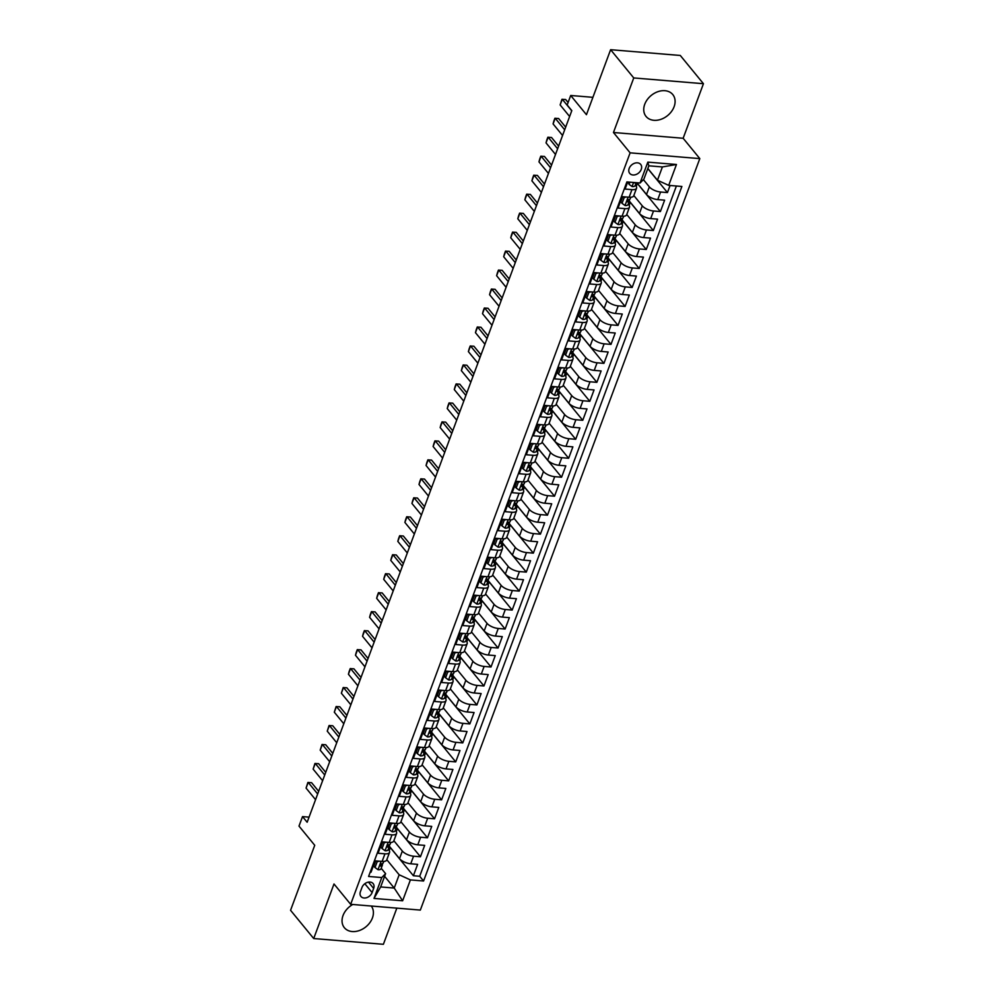 <?xml version="1.0" encoding="UTF-8"?>
<svg xmlns="http://www.w3.org/2000/svg" width="994" height="994" viewBox="0 0 994 994"><rect width="100%" height="100%" fill="white"/><g stroke="black" fill="none" stroke-linecap="round" stroke-linejoin="round"><path stroke-width="1.49" d="M644.733 104.283A17.271 12.984 140.7 0 0 646.063 116.447A17.271 12.984 140.7 0 0 660.935 119.33A17.271 12.984 140.7 0 0 674.106 106.718A17.271 12.984 140.7 0 0 672.776 94.554A17.271 12.984 140.7 0 0 657.904 91.672A17.271 12.984 140.7 0 0 644.733 104.283M352.746 904.49A17.271 12.984 140.7 0 0 343.029 915.536A17.271 12.984 140.7 0 0 344.359 927.688A17.271 12.984 140.7 0 0 359.232 930.583A17.271 12.984 140.7 0 0 372.415 917.959A17.271 12.984 140.7 0 0 371.247 906.019M629.19 168.408A7.082 5.33 140.7 0 0 629.736 173.403A7.082 5.33 140.7 0 0 635.837 174.584A7.082 5.33 140.7 0 0 641.242 169.402A7.082 5.33 140.7 0 0 640.695 164.42A7.082 5.33 140.7 0 0 634.594 163.24A7.082 5.33 140.7 0 0 629.19 168.408M703.441 83.707L680.294 55.465L610.614 49.7L633.75 77.942L613.46 132.5L630.121 152.84L699.813 158.605L683.151 138.265L703.441 83.707L633.75 77.942M630.121 152.84L350.658 904.316L420.338 910.082L699.813 158.605M350.658 904.316L333.996 883.977L313.706 938.535L383.386 944.3L396.842 908.131M313.706 938.535L290.559 910.293L314.738 845.298L298.995 826.089L302.524 816.596L307.158 822.249L571.811 110.62L567.176 104.979L570.705 95.486L586.448 114.695L610.614 49.7M627.711 181.977L625.077 189.071L631.948 189.643L629.127 197.234A8.859 3.578 20.4 0 0 633.725 195.806L636.545 188.214A8.859 3.578 -159.6 0 1 631.948 189.643M629.127 197.234L622.244 196.663L618.019 208.057L624.891 208.616L622.07 216.207A8.859 3.578 20.4 0 0 626.667 214.779L629.488 207.187A8.859 3.578 -159.6 0 1 624.891 208.616M622.07 216.207L615.187 215.636L610.962 227.03L617.833 227.601L615.013 235.193A8.859 3.578 20.4 0 0 619.61 233.752L622.43 226.16A8.859 3.578 -159.6 0 1 617.833 227.601M615.013 235.193L608.129 234.621L603.905 246.003L610.776 246.574L607.955 254.166A8.859 3.578 20.4 0 0 612.553 252.737L615.373 245.145A8.859 3.578 -159.6 0 1 610.776 246.574M607.955 254.166L601.072 253.594L596.847 264.976L603.718 265.547L600.898 273.139A8.859 3.578 20.4 0 0 605.495 271.71L608.316 264.118A8.859 3.578 -159.6 0 1 603.718 265.547M600.898 273.139L594.014 272.567L589.79 283.961L596.661 284.532L593.84 292.112A8.859 3.578 20.4 0 0 598.438 290.683L601.258 283.091A8.859 3.578 -159.6 0 1 596.661 284.532M593.84 292.112L586.957 291.553L582.732 302.934L589.604 303.505L586.783 311.097A8.859 3.578 20.4 0 0 591.38 309.656L594.201 302.077A8.859 3.578 -159.6 0 1 589.604 303.505M586.783 311.097L579.9 310.526L575.675 321.907L582.546 322.478L579.726 330.07A8.859 3.578 20.4 0 0 584.323 328.641L587.143 321.05A8.859 3.578 -159.6 0 1 582.546 322.478M579.726 330.07L572.842 329.499L568.618 340.892L575.489 341.451L572.668 349.043A8.859 3.578 20.4 0 0 577.265 347.614L580.086 340.023A8.859 3.578 -159.6 0 1 575.489 341.451M572.668 349.043L565.785 348.484L561.56 359.865L568.431 360.437L565.611 368.028A8.859 3.578 20.4 0 0 570.208 366.587L573.029 358.996A8.859 3.578 -159.6 0 1 568.431 360.437M565.611 368.028L558.727 367.457L554.503 378.838L561.374 379.41L558.553 387.001A8.859 3.578 20.4 0 0 563.151 385.573L565.971 377.981A8.859 3.578 -159.6 0 1 561.374 379.41M558.553 387.001L551.67 386.43L547.446 397.824L554.317 398.383L551.496 405.974A8.859 3.578 20.4 0 0 556.093 404.546L558.914 396.954A8.859 3.578 -159.6 0 1 554.317 398.383M551.496 405.974L544.613 405.403L540.388 416.797L547.259 417.368L544.439 424.947A8.859 3.578 20.4 0 0 549.036 423.519L551.856 415.927A8.859 3.578 -159.6 0 1 547.259 417.368M544.439 424.947L537.555 424.388L533.331 435.77L540.202 436.341L537.381 443.933A8.859 3.578 20.4 0 0 541.978 442.504L544.799 434.912A8.859 3.578 -159.6 0 1 540.202 436.341M537.381 443.933L530.498 443.361L526.273 454.743L533.144 455.314L530.324 462.906A8.859 3.578 20.4 0 0 534.921 461.477L537.742 453.885A8.859 3.578 -159.6 0 1 533.144 455.314M530.324 462.906L523.44 462.334L519.216 473.728L526.087 474.287L523.266 481.879A8.859 3.578 20.4 0 0 527.864 480.45L530.684 472.858A8.859 3.578 -159.6 0 1 526.087 474.287M523.266 481.879L516.383 481.32L512.159 492.701L519.03 493.272L516.209 500.864A8.859 3.578 20.4 0 0 520.806 499.423L523.627 491.831A8.859 3.578 -159.6 0 1 519.03 493.272M516.209 500.864L509.326 500.293L505.101 511.674L511.972 512.245L509.152 519.837A8.859 3.578 20.4 0 0 513.749 518.408L516.569 510.817A8.859 3.578 -159.6 0 1 511.972 512.245M509.152 519.837L502.268 519.266L498.044 530.659L504.915 531.218L502.094 538.81A8.859 3.578 20.4 0 0 506.691 537.381L509.512 529.79A8.859 3.578 -159.6 0 1 504.915 531.218M502.094 538.81L495.211 538.239L490.986 549.632L497.857 550.204L495.037 557.796A8.859 3.578 20.4 0 0 499.634 556.354L502.455 548.763A8.859 3.578 -159.6 0 1 497.857 550.204M495.037 557.796L488.153 557.224L483.929 568.605L490.8 569.177L487.979 576.768A8.859 3.578 20.4 0 0 492.577 575.34L495.397 567.748A8.859 3.578 -159.6 0 1 490.8 569.177M487.979 576.768L481.108 576.197L476.871 587.578L483.743 588.15L480.922 595.741A8.859 3.578 20.4 0 0 485.519 594.313L488.34 586.721A8.859 3.578 -159.6 0 1 483.743 588.15M480.922 595.741L474.051 595.17L469.814 606.564L476.685 607.135L473.865 614.714A8.859 3.578 20.4 0 0 478.462 613.286L481.282 605.694A8.859 3.578 -159.6 0 1 476.685 607.135M473.865 614.714L466.994 614.155L462.757 625.537L469.628 626.108L466.807 633.7A8.859 3.578 20.4 0 0 471.404 632.259L474.225 624.679A8.859 3.578 -159.6 0 1 469.628 626.108M466.807 633.7L459.936 633.128L455.699 644.51L462.57 645.081L459.75 652.673A8.859 3.578 20.4 0 0 464.347 651.244L467.168 643.652A8.859 3.578 -159.6 0 1 462.57 645.081M459.75 652.673L452.879 652.101L448.642 663.495L455.513 664.054L452.692 671.646A8.859 3.578 20.4 0 0 457.29 670.217L460.11 662.625A8.859 3.578 -159.6 0 1 455.513 664.054M452.692 671.646L445.821 671.087L441.584 682.468L448.456 683.04L445.635 690.631A8.859 3.578 20.4 0 0 450.232 689.19L453.053 681.598A8.859 3.578 -159.6 0 1 448.456 683.04M445.635 690.631L438.764 690.06L434.527 701.441L441.398 702.012L438.578 709.604A8.859 3.578 20.4 0 0 443.175 708.175L445.995 700.584A8.859 3.578 -159.6 0 1 441.398 702.012M438.578 709.604L431.707 709.033L427.47 720.426L434.341 720.985L431.52 728.577A8.859 3.578 20.4 0 0 436.117 727.148L438.938 719.557A8.859 3.578 -159.6 0 1 434.341 720.985M431.52 728.577L424.649 728.006L420.412 739.399L427.283 739.971L424.463 747.55A8.859 3.578 20.4 0 0 429.06 746.121L431.881 738.53A8.859 3.578 -159.6 0 1 427.283 739.971M424.463 747.55L417.592 746.991L413.355 758.372L420.226 758.944L417.405 766.536A8.859 3.578 20.4 0 0 422.003 765.107L424.823 757.515A8.859 3.578 -159.6 0 1 420.226 758.944M417.405 766.536L410.534 765.964L406.297 777.345L413.169 777.917L410.348 785.509A8.859 3.578 20.4 0 0 414.945 784.08L417.766 776.488A8.859 3.578 -159.6 0 1 413.169 777.917M410.348 785.509L403.477 784.937L399.24 796.331L406.111 796.89L403.291 804.481A8.859 3.578 20.4 0 0 407.888 803.053L410.708 795.461A8.859 3.578 -159.6 0 1 406.111 796.89M403.291 804.481L396.42 803.922L392.183 815.304L399.054 815.875L396.233 823.467A8.859 3.578 20.4 0 0 400.831 822.026L403.651 814.434A8.859 3.578 -159.6 0 1 399.054 815.875M396.233 823.467L389.362 822.895L385.125 834.277L391.996 834.848L389.176 842.44A8.859 3.578 20.4 0 0 393.773 841.011L396.594 833.419A8.859 3.578 -159.6 0 1 391.996 834.848M389.176 842.44L382.305 841.868L378.068 853.262L384.939 853.821A8.859 3.578 20.4 0 0 389.536 852.392A8.859 3.578 20.4 0 0 388.766 849.932L388.269 849.311M389.387 846.292L399.501 858.642A8.859 3.578 20.4 0 0 410.746 863.786L417.617 864.358L413.38 875.739L390.331 847.596M393.873 840.725L402.334 851.05A8.859 3.578 20.4 0 0 413.566 856.194L420.437 856.766L397.389 828.623M420.437 856.766L424.674 845.372L417.803 844.813A8.859 3.578 20.4 0 1 406.558 839.669L396.444 827.319M403.502 808.346L413.616 820.684A8.859 3.578 20.4 0 0 424.86 825.828L431.731 826.399L427.495 837.78L404.446 809.65M410.559 789.36L420.673 801.711A8.859 3.578 20.4 0 0 431.918 806.855L438.789 807.426L434.552 818.808L411.504 790.665M417.617 770.387L427.731 782.738A8.859 3.578 20.4 0 0 438.975 787.882L445.846 788.441L441.609 799.835L418.561 771.692M424.674 751.414L434.788 763.765A8.859 3.578 20.4 0 0 446.033 768.896L452.904 769.468L448.667 780.862L425.618 752.719M431.731 732.441L441.845 744.779A8.859 3.578 20.4 0 0 453.09 749.923L459.961 750.495L455.724 761.876L432.676 733.746M438.789 713.456L448.903 725.806A8.859 3.578 20.4 0 0 460.147 730.95L467.018 731.522L462.782 742.903L439.733 714.761M445.846 694.483L455.96 706.833A8.859 3.578 20.4 0 0 467.205 711.977L474.076 712.536L469.839 723.93L446.791 695.788M452.904 675.51L463.018 687.848A8.859 3.578 20.4 0 0 474.262 692.992L481.133 693.563L476.896 704.945L453.848 676.815M459.961 656.525L470.075 668.875A8.859 3.578 20.4 0 0 481.32 674.019L488.191 674.591L483.954 685.972L460.905 657.829M467.018 637.552L477.132 649.902A8.859 3.578 20.4 0 0 488.377 655.046L495.248 655.605L491.011 666.999L467.963 638.856M474.076 618.579L484.19 630.917A8.859 3.578 20.4 0 0 495.434 636.061L502.305 636.632L498.069 648.013L475.02 619.883M481.133 599.593L491.247 611.944A8.859 3.578 20.4 0 0 502.492 617.088L509.363 617.659L505.126 629.04L482.078 600.898M488.191 580.62L498.305 592.971A8.859 3.578 20.4 0 0 509.549 598.115L516.42 598.686L512.183 610.067L489.135 581.925M495.248 561.647L505.362 573.998A8.859 3.578 20.4 0 0 516.607 579.129L523.478 579.701L519.241 591.095L496.192 562.952M502.305 542.674L512.419 555.012A8.859 3.578 20.4 0 0 523.664 560.156L530.535 560.728L526.298 572.109L503.25 543.979M509.363 523.689L519.477 536.039A8.859 3.578 20.4 0 0 530.721 541.183L537.592 541.755L533.356 553.136L510.307 524.994M516.42 504.716L526.534 517.066A8.859 3.578 20.4 0 0 537.779 522.21L544.65 522.769L540.413 534.163L517.365 506.021M523.478 485.743L533.592 498.081A8.859 3.578 20.4 0 0 544.836 503.225L551.707 503.796L547.47 515.178L524.422 487.048M530.535 466.758L540.649 479.108A8.859 3.578 20.4 0 0 551.894 484.252L558.765 484.823L554.528 496.205L531.479 468.062M537.592 447.785L547.706 460.135A8.859 3.578 20.4 0 0 558.951 465.279L565.822 465.838L561.585 477.232L538.537 449.089M544.65 428.812L554.764 441.162A8.859 3.578 20.4 0 0 566.008 446.294L572.879 446.865L568.643 458.259L545.594 430.116M551.707 409.839L561.821 422.177A8.859 3.578 20.4 0 0 573.066 427.321L579.937 427.892L575.7 439.273L552.652 411.143M558.765 390.853L568.879 403.204A8.859 3.578 20.4 0 0 580.123 408.348L586.994 408.919L582.757 420.3L559.709 392.158M565.822 371.88L575.936 384.231A8.859 3.578 20.4 0 0 587.181 389.375L594.052 389.934L589.815 401.327L566.766 373.185M572.879 352.907L582.993 365.245A8.859 3.578 20.4 0 0 594.238 370.389L601.109 370.961L596.872 382.342L573.824 354.212M579.937 333.922L590.051 346.272A8.859 3.578 20.4 0 0 601.295 351.416L608.166 351.988L603.93 363.369L580.881 335.226M586.994 314.949L597.108 327.299A8.859 3.578 20.4 0 0 608.353 332.443L615.224 333.002L610.987 344.396L587.939 316.254M594.052 295.976L604.166 308.314A8.859 3.578 20.4 0 0 615.41 313.458L622.281 314.029L618.044 325.411L594.996 297.281M601.109 276.991L611.223 289.341A8.859 3.578 20.4 0 0 622.468 294.485L629.339 295.056L625.102 306.438L602.053 278.295M608.166 258.018L618.28 270.368A8.859 3.578 20.4 0 0 629.525 275.512L636.396 276.083L632.159 287.465L609.111 259.322M615.224 239.045L625.338 251.395A8.859 3.578 20.4 0 0 636.582 256.527L643.453 257.098L639.217 268.492L616.168 240.349M622.281 220.072L632.395 232.41A8.859 3.578 20.4 0 0 643.64 237.554L650.511 238.125L646.274 249.506L623.226 221.376M629.339 201.086L639.453 213.437A8.859 3.578 20.4 0 0 650.697 218.581L657.568 219.152L653.331 230.533L630.283 202.391M636.918 182.747L646.51 194.464A8.859 3.578 20.4 0 0 657.755 199.608L664.626 200.167L660.389 211.56L637.34 183.418M636.545 188.214A8.859 3.578 -159.6 0 0 635.775 185.741L635.278 185.132M629.488 207.187A8.859 3.578 -159.6 0 0 628.717 204.727L628.22 204.105M622.43 226.16A8.859 3.578 -159.6 0 0 621.66 223.7L621.163 223.091M615.373 245.145A8.859 3.578 -159.6 0 0 614.603 242.673L614.106 242.064M608.316 264.118A8.859 3.578 -159.6 0 0 607.545 261.658L607.048 261.037M601.258 283.091A8.859 3.578 -159.6 0 0 600.488 280.631L599.991 280.022M594.201 302.077A8.859 3.578 -159.6 0 0 593.43 299.604L592.933 298.995M587.143 321.05A8.859 3.578 -159.6 0 0 586.373 318.589L585.876 317.968M580.086 340.023A8.859 3.578 -159.6 0 0 579.316 337.562L578.819 336.954M573.029 358.996A8.859 3.578 -159.6 0 0 572.258 356.535L571.761 355.927M565.971 377.981A8.859 3.578 -159.6 0 0 565.201 375.508L564.704 374.9M558.914 396.954A8.859 3.578 -159.6 0 0 558.143 394.494L557.646 393.873M551.856 415.927A8.859 3.578 -159.6 0 0 551.086 413.467L550.589 412.858M544.799 434.912A8.859 3.578 -159.6 0 0 544.029 432.44L543.532 431.831M537.742 453.885A8.859 3.578 -159.6 0 0 536.971 451.425L536.474 450.804M530.684 472.858A8.859 3.578 -159.6 0 0 529.914 470.398L529.417 469.789M523.627 491.831A8.859 3.578 -159.6 0 0 522.856 489.371L522.359 488.762M516.569 510.817A8.859 3.578 -159.6 0 0 515.799 508.344L515.302 507.735M509.512 529.79A8.859 3.578 -159.6 0 0 508.742 527.329L508.245 526.708M502.455 548.763A8.859 3.578 -159.6 0 0 501.684 546.302L501.187 545.694M495.397 567.748A8.859 3.578 -159.6 0 0 494.627 565.275L494.13 564.667M488.34 586.721A8.859 3.578 -159.6 0 0 487.569 584.261L487.072 583.64M481.282 605.694A8.859 3.578 -159.6 0 0 480.512 603.234L480.015 602.625M474.225 624.679A8.859 3.578 -159.6 0 0 473.455 622.207L472.958 621.598M467.168 643.652A8.859 3.578 -159.6 0 0 466.397 641.192L465.9 640.571M460.11 662.625A8.859 3.578 -159.6 0 0 459.34 660.165L458.843 659.556M453.053 681.598A8.859 3.578 -159.6 0 0 452.282 679.138L451.785 678.529M445.995 700.584A8.859 3.578 -159.6 0 0 445.225 698.111L444.728 697.502M438.938 719.557A8.859 3.578 -159.6 0 0 438.168 717.096L437.671 716.475M431.881 738.53A8.859 3.578 -159.6 0 0 431.11 736.069L430.613 735.461M424.823 757.515A8.859 3.578 -159.6 0 0 424.053 755.042L423.556 754.434M417.766 776.488A8.859 3.578 -159.6 0 0 416.995 774.028L416.498 773.407M410.708 795.461A8.859 3.578 -159.6 0 0 409.938 793.001L409.441 792.392M403.651 814.434A8.859 3.578 -159.6 0 0 402.881 811.974L402.384 811.365M396.594 833.419A8.859 3.578 -159.6 0 0 395.823 830.947L395.326 830.338M372.104 892.587L373.645 888.412A6.859 5.156 140.7 0 0 373.123 883.579A6.859 5.156 140.7 0 0 367.208 882.436A6.859 5.156 140.7 0 0 361.978 887.456L360.424 891.63A6.859 5.156 140.7 0 0 360.946 896.464A6.859 5.156 140.7 0 0 366.861 897.607A6.859 5.156 140.7 0 0 372.104 892.587L364.823 883.716M647.839 168.495L657.456 180.225L662.402 166.942L648.834 165.824L643.901 179.106L640.074 183.008L626.891 181.914L368.588 876.459L381.771 877.553L385.597 873.651L381.211 868.296M640.074 183.008L647.827 162.134L676.454 164.495L668.701 185.369L681.884 186.462L423.581 881.007L410.398 879.914L402.632 900.788L374.005 898.427L381.771 877.553M643.391 179.616L649.343 186.872L646.51 194.464M633.824 195.52L642.286 205.845L639.453 213.437M626.767 214.505L635.228 224.818L632.395 232.41M619.709 233.478L628.171 243.803L625.338 251.395M612.652 252.451L621.113 262.776L618.28 270.368M605.594 271.437L614.056 281.749L611.223 289.341M598.537 290.41L606.999 300.735L604.166 308.314M591.48 309.382L599.941 319.708L597.108 327.299M584.422 328.368L592.884 338.681L590.051 346.272M577.365 347.341L585.826 357.654L582.993 365.245M570.308 366.314L578.769 376.639L575.936 384.231M563.25 385.287L571.712 395.612L568.879 403.204M556.193 404.272L564.654 414.585L561.821 422.177M549.135 423.245L557.597 433.57L554.764 441.162M542.078 442.218L550.539 452.543L547.706 460.135M535.02 461.204L543.482 471.516L540.649 479.108M527.963 480.177L536.425 490.489L533.592 498.081M520.906 499.15L529.367 509.475L526.534 517.066M513.848 518.122L522.31 528.448L519.477 536.039M506.791 537.108L515.252 547.421L512.419 555.012M499.733 556.081L508.195 566.406L505.362 573.998M492.676 575.054L501.138 585.379L498.305 592.971M485.619 594.039L494.08 604.352L491.247 611.944M478.561 613.012L487.023 623.337L484.19 630.917M471.504 631.985L479.965 642.31L477.132 649.902M464.447 650.971L472.908 661.283L470.075 668.875M457.389 669.944L465.851 680.256L463.018 687.848M450.332 688.917L458.793 699.242L455.96 706.833M443.274 707.89L451.736 718.215L448.903 725.806M436.217 726.875L444.678 737.188L441.845 744.779M429.159 745.848L437.621 756.173L434.788 763.765M422.102 764.821L430.564 775.146L427.731 782.738M415.045 783.806L423.506 794.119L420.673 801.711M407.987 802.779L416.449 813.092L413.616 820.684M400.93 821.752L409.391 832.077L406.558 839.669M413.38 875.739L419.692 876.261L676.392 186.002M649.343 186.872A8.859 3.578 -159.6 0 0 660.575 192.016L667.446 192.575L670.08 185.48M660.389 211.56L653.518 210.989A8.859 3.578 -159.6 0 1 642.286 205.845M653.331 230.533L646.46 229.962A8.859 3.578 -159.6 0 1 635.228 224.818M646.274 249.506L639.403 248.947A8.859 3.578 -159.6 0 1 628.171 243.803M639.217 268.492L632.346 267.92A8.859 3.578 -159.6 0 1 621.113 262.776M632.159 287.465L625.288 286.893A8.859 3.578 -159.6 0 1 614.056 281.749M625.102 306.438L618.231 305.866A8.859 3.578 -159.6 0 1 606.999 300.735M618.044 325.411L611.173 324.852A8.859 3.578 -159.6 0 1 599.941 319.708M610.987 344.396L604.116 343.825A8.859 3.578 -159.6 0 1 592.884 338.681M603.93 363.369L597.059 362.798A8.859 3.578 -159.6 0 1 585.826 357.654M596.872 382.342L590.001 381.783A8.859 3.578 -159.6 0 1 578.769 376.639M589.815 401.327L582.944 400.756A8.859 3.578 -159.6 0 1 571.712 395.612M582.757 420.3L575.886 419.729A8.859 3.578 -159.6 0 1 564.654 414.585M575.7 439.273L568.829 438.702A8.859 3.578 -159.6 0 1 557.597 433.57M568.643 458.259L561.772 457.687A8.859 3.578 -159.6 0 1 550.539 452.543M561.585 477.232L554.714 476.66A8.859 3.578 -159.6 0 1 543.482 471.516M554.528 496.205L547.657 495.633A8.859 3.578 -159.6 0 1 536.425 490.489M547.47 515.178L540.599 514.619A8.859 3.578 -159.6 0 1 529.367 509.475M540.413 534.163L533.542 533.592A8.859 3.578 -159.6 0 1 522.31 528.448M533.356 553.136L526.485 552.565A8.859 3.578 -159.6 0 1 515.252 547.421M526.298 572.109L519.427 571.55A8.859 3.578 -159.6 0 1 508.195 566.406M519.241 591.095L512.37 590.523A8.859 3.578 -159.6 0 1 501.138 585.379M512.183 610.067L505.312 609.496A8.859 3.578 -159.6 0 1 494.08 604.352M505.126 629.04L498.255 628.469A8.859 3.578 -159.6 0 1 487.023 623.337M498.069 648.013L491.198 647.454A8.859 3.578 -159.6 0 1 479.965 642.31M491.011 666.999L484.14 666.427A8.859 3.578 -159.6 0 1 472.908 661.283M483.954 685.972L477.083 685.4A8.859 3.578 -159.6 0 1 465.851 680.256M476.896 704.945L470.025 704.386A8.859 3.578 -159.6 0 1 458.793 699.242M469.839 723.93L462.968 723.359A8.859 3.578 -159.6 0 1 451.736 718.215M462.782 742.903L455.911 742.332A8.859 3.578 -159.6 0 1 444.678 737.188M455.724 761.876L448.853 761.305A8.859 3.578 -159.6 0 1 437.621 756.173M448.667 780.862L441.796 780.29A8.859 3.578 -159.6 0 1 430.564 775.146M441.609 799.835L434.738 799.263A8.859 3.578 -159.6 0 1 423.506 794.119M434.552 818.808L427.681 818.236A8.859 3.578 -159.6 0 1 416.449 813.092M427.495 837.78L420.624 837.221A8.859 3.578 -159.6 0 1 409.391 832.077M370.178 872.16L371.011 872.235L375.247 860.841L382.118 861.413A8.859 3.578 20.4 0 0 386.716 859.984L389.536 852.392M385.597 873.651L380.665 886.934L394.22 888.052L399.166 874.77L410.398 879.914M384.603 876.323L394.22 888.052L402.632 900.788M386.815 859.711L399.166 874.77M592.896 97.325L570.705 95.486M309.059 817.143L302.524 816.596M419.692 876.261L423.581 881.007M389.226 850.566L390.369 847.484M667.446 192.575L647.802 168.607M396.283 831.593L397.426 828.511M403.34 812.62L404.483 809.538M410.398 793.647L411.541 790.553M417.455 774.661L418.598 771.58M424.513 755.688L425.656 752.607M431.57 736.716L432.713 733.634M438.627 717.73L439.77 714.649M445.685 698.757L446.828 695.676M452.742 679.784L453.885 676.703M459.8 660.811L460.943 657.717M466.857 641.826L468 638.744M473.914 622.853L475.057 619.771M480.972 603.88L482.115 600.798M488.029 584.894L489.172 581.813M495.087 565.921L496.23 562.84M502.144 546.948L503.287 543.867M509.201 527.963L510.344 524.882M516.259 508.99L517.402 505.909M523.316 490.017L524.459 486.936M530.374 471.044L531.517 467.963M537.431 452.059L538.574 448.977M544.488 433.086L545.631 430.004M551.546 414.113L552.689 411.031M558.603 395.127L559.746 392.046M565.661 376.154L566.804 373.073M572.718 357.181L573.861 354.1M579.775 338.208L580.918 335.115M586.833 319.223L587.976 316.142M593.89 300.25L595.033 297.169M600.948 281.277L602.091 278.196M608.005 262.292L609.148 259.21M615.062 243.319L616.205 240.237M622.12 224.346L623.263 221.264M629.177 205.36L630.32 202.279M636.235 186.387L637.378 183.306M668.701 185.369L657.456 180.225M380.665 886.934L374.005 898.427M647.827 162.134L648.834 165.824M676.454 164.495L662.402 166.942M613.46 132.5L683.151 138.265M379.025 861.164L377.136 861.835L375.011 867.526L378.08 869.738A5.865 2.373 20.4 0 0 381.025 868.781L382.367 865.178A5.865 2.373 20.4 0 0 382.429 864.842L382.454 863.6M375.732 860.891L373.819 866.06L375.011 867.526M383.274 862.568A5.865 2.373 -159.6 0 1 383.224 862.891A5.865 2.373 -159.6 0 1 381.559 863.823L380.714 866.109A5.865 2.373 20.4 0 0 382.367 865.178M380.193 865.911L380.043 865.289M315.558 799.661L306.077 788.093L307.879 782.477L311.582 782.688L318.664 791.311M306.077 788.093L308.19 782.402L317.67 793.97M377.136 861.835L376.403 860.941M386.082 842.179L384.193 842.85L382.069 848.553L385.138 850.752A5.865 2.373 20.4 0 0 388.082 849.795L389.424 846.192A5.865 2.373 20.4 0 0 389.486 845.869L389.511 844.627M382.789 841.906L380.876 847.074L382.069 848.553M390.331 843.583A5.865 2.373 -159.6 0 1 390.282 843.918A5.865 2.373 -159.6 0 1 388.617 844.85L387.772 847.124A5.865 2.373 20.4 0 0 389.424 846.192M387.25 846.938L387.101 846.316M322.615 780.688L313.135 769.12L314.936 763.491L318.639 763.703L325.721 772.338M313.135 769.12L315.247 763.429L324.727 774.997M384.193 842.85L383.46 841.968M393.139 823.206L391.251 823.877L389.126 829.568L392.195 831.779A5.865 2.373 20.4 0 0 395.14 830.822L396.482 827.219A5.865 2.373 20.4 0 0 396.544 826.884L396.569 825.654M389.847 822.933L387.933 828.101L389.126 829.568M397.389 824.61A5.865 2.373 -159.6 0 1 397.339 824.945A5.865 2.373 -159.6 0 1 395.674 825.877L394.829 828.151A5.865 2.373 20.4 0 0 396.482 827.219M394.307 827.952L394.158 827.331M329.673 761.702L320.192 750.147L321.994 744.518L325.697 744.73L332.779 753.365M320.192 750.147L322.304 744.444L331.785 756.012M391.251 823.877L390.518 822.995M400.197 804.233L398.308 804.904L396.184 810.595L399.253 812.806A5.865 2.373 20.4 0 0 402.197 811.849L403.539 808.246A5.865 2.373 20.4 0 0 403.601 807.911L403.626 806.668M396.904 803.96L394.991 809.128L396.184 810.595M404.446 805.637A5.865 2.373 -159.6 0 1 404.384 805.96A5.865 2.373 -159.6 0 1 402.732 806.904L401.887 809.178A5.865 2.373 20.4 0 0 403.539 808.246M401.365 808.979L401.216 808.358M336.73 742.729L327.25 731.162L329.051 725.545L332.754 725.757L339.836 734.38M327.25 731.162L329.362 725.471L338.842 737.039M398.308 804.904L397.575 804.009M407.254 785.26L405.366 785.931L403.241 791.622L406.31 793.821A5.865 2.373 20.4 0 0 409.255 792.877L410.597 789.261A5.865 2.373 20.4 0 0 410.659 788.938L410.684 787.695M403.962 784.987L402.048 790.143L403.241 791.622M411.504 786.652A5.865 2.373 -159.6 0 1 411.441 786.987A5.865 2.373 -159.6 0 1 409.789 787.919L408.944 790.193A5.865 2.373 20.4 0 0 410.597 789.261M408.422 790.006L408.273 789.385M343.787 723.756L334.307 712.189L336.109 706.572L339.811 706.771L346.894 715.407M334.307 712.189L336.419 706.498L345.9 718.066M405.366 785.931L404.633 785.036M414.312 766.275L412.423 766.946L410.298 772.636L413.367 774.848A5.865 2.373 20.4 0 0 416.312 773.891L417.654 770.288A5.865 2.373 20.4 0 0 417.716 769.952L417.741 768.722M411.019 766.001L409.106 771.17L410.298 772.636M418.561 767.679A5.865 2.373 -159.6 0 1 418.499 768.014A5.865 2.373 -159.6 0 1 416.846 768.946L416.001 771.22A5.865 2.373 20.4 0 0 417.654 770.288M415.48 771.021L415.33 770.4M350.845 704.783L341.364 693.216L343.166 687.587L346.869 687.798L353.951 696.434M341.364 693.216L343.477 687.525L352.957 699.08M412.423 766.946L411.69 766.063M421.369 747.302L419.48 747.973L417.356 753.663L420.425 755.875A5.865 2.373 20.4 0 0 423.369 754.918L424.711 751.315A5.865 2.373 20.4 0 0 424.773 750.979L424.798 749.737M418.076 747.028L416.163 752.197L417.356 753.663M425.618 748.706A5.865 2.373 -159.6 0 1 425.556 749.029A5.865 2.373 -159.6 0 1 423.904 749.973L423.059 752.247A5.865 2.373 20.4 0 0 424.711 751.315M422.537 752.048L422.388 751.427M357.902 685.798L348.422 674.23L349.155 671.459L350.223 668.614L353.926 668.825L361.008 677.461M348.422 674.23L350.534 668.54L360.014 680.107M419.48 747.973L418.747 747.078M428.426 728.329L426.538 729L424.413 734.69L427.482 736.902A5.865 2.373 20.4 0 0 430.427 735.945L431.769 732.329A5.865 2.373 20.4 0 0 431.831 732.006L431.856 730.764M425.134 728.055L423.22 733.224L424.413 734.69M432.676 729.72A5.865 2.373 -159.6 0 1 432.614 730.056A5.865 2.373 -159.6 0 1 430.961 730.988L430.116 733.274A5.865 2.373 20.4 0 0 431.769 732.329M429.594 733.075L429.445 732.454M364.96 666.825L355.479 655.257L356.212 652.486L357.281 649.641L360.984 649.852L368.066 658.475M355.479 655.257L357.591 649.567L367.072 661.134M426.538 729L425.805 728.105M435.484 709.343L433.595 710.014L431.471 715.717L434.54 717.916A5.865 2.373 20.4 0 0 437.484 716.96L438.826 713.357A5.865 2.373 20.4 0 0 438.888 713.021L438.913 711.791M432.191 709.07L430.278 714.239L431.471 715.717M439.733 710.747A5.865 2.373 -159.6 0 1 439.671 711.083A5.865 2.373 -159.6 0 1 438.019 712.015L437.174 714.288A5.865 2.373 20.4 0 0 438.826 713.357M436.652 714.09L436.503 713.468M372.017 647.852L362.537 636.284L363.27 633.513L364.338 630.656L368.041 630.867L375.123 639.502M362.537 636.284L364.649 630.594L374.129 642.161M433.595 710.014L432.862 709.132M442.541 690.37L440.653 691.041L438.528 696.732L441.597 698.944A5.865 2.373 20.4 0 0 444.542 697.987L445.884 694.384A5.865 2.373 20.4 0 0 445.946 694.048L445.971 692.806M439.249 690.097L437.335 695.266L438.528 696.732M446.791 691.774A5.865 2.373 -159.6 0 1 446.728 692.11A5.865 2.373 -159.6 0 1 445.076 693.042L444.231 695.315A5.865 2.373 20.4 0 0 445.884 694.384M443.709 695.117L443.56 694.495M379.074 628.867L369.594 617.311L370.327 614.528L371.396 611.683L375.098 611.894L382.181 620.529M369.594 617.311L371.706 611.608L381.187 623.176M440.653 691.041L439.92 690.159M449.599 671.397L447.71 672.068L445.585 677.759L448.654 679.971A5.865 2.373 20.4 0 0 451.599 679.014L452.941 675.411A5.865 2.373 20.4 0 0 453.003 675.075L453.028 673.833M446.306 671.124L444.393 676.293L445.585 677.759M453.848 672.801A5.865 2.373 -159.6 0 1 453.786 673.124A5.865 2.373 -159.6 0 1 452.133 674.056L451.288 676.342A5.865 2.373 20.4 0 0 452.941 675.411M450.767 676.144L450.617 675.522M386.132 609.894L376.651 598.326L377.385 595.555L378.453 592.71L382.156 592.921L389.238 601.544M376.651 598.326L378.764 592.635L388.244 604.203M447.71 672.068L446.977 671.174M456.656 652.412L454.767 653.083L452.643 658.786L455.712 660.985A5.865 2.373 20.4 0 0 458.656 660.028L459.998 656.425A5.865 2.373 20.4 0 0 460.06 656.102L460.085 654.86M453.363 652.151L451.45 657.307L452.643 658.786M460.905 653.816A5.865 2.373 -159.6 0 1 460.843 654.151A5.865 2.373 -159.6 0 1 459.191 655.083L458.346 657.357A5.865 2.373 20.4 0 0 459.998 656.425M457.824 657.171L457.675 656.549M393.189 590.921L383.709 579.353L384.442 576.582L385.51 573.737L389.213 573.936L396.295 582.571M383.709 579.353L385.821 573.662L395.301 585.23M454.767 653.083L454.034 652.201M463.713 633.439L461.825 634.11L459.7 639.801L462.769 642.012A5.865 2.373 20.4 0 0 465.714 641.055L467.056 637.452A5.865 2.373 20.4 0 0 467.118 637.117L467.143 635.887M460.421 633.166L458.507 638.334L459.7 639.801M467.963 634.843A5.865 2.373 -159.6 0 1 467.901 635.178A5.865 2.373 -159.6 0 1 466.248 636.11L465.403 638.384A5.865 2.373 20.4 0 0 467.056 637.452M464.881 638.185L464.732 637.564M400.247 571.948L390.766 560.38L391.499 557.597L392.568 554.751L396.271 554.963L403.353 563.598M390.766 560.38L392.878 554.677L402.359 566.245M461.825 634.11L461.092 633.228M470.771 614.466L468.882 615.137L466.758 620.828L469.827 623.039A5.865 2.373 20.4 0 0 472.771 622.082L474.113 618.479A5.865 2.373 20.4 0 0 474.175 618.144L474.2 616.901M467.478 614.193L465.565 619.361L466.758 620.828M475.02 615.87A5.865 2.373 -159.6 0 1 474.958 616.193A5.865 2.373 -159.6 0 1 473.306 617.137L472.461 619.411A5.865 2.373 20.4 0 0 474.113 618.479M471.939 619.212L471.79 618.591M407.304 552.962L397.824 541.395L398.557 538.624L399.625 535.778L403.328 535.99L410.41 544.625M397.824 541.395L399.936 535.704L409.416 547.272M468.882 615.137L468.149 614.242M477.828 595.493L475.94 596.164L473.815 601.855L476.884 604.066A5.865 2.373 20.4 0 0 479.829 603.109L481.171 599.494A5.865 2.373 20.4 0 0 481.233 599.171L481.258 597.928M474.536 595.22L472.622 600.388L473.815 601.855M482.078 596.885A5.865 2.373 -159.6 0 1 482.015 597.22A5.865 2.373 -159.6 0 1 480.363 598.152L479.518 600.438A5.865 2.373 20.4 0 0 481.171 599.494M478.996 600.239L478.847 599.618M414.361 533.989L404.881 522.422L405.614 519.651L406.683 516.805L410.385 517.004L417.468 525.64M404.881 522.422L406.993 516.731L416.474 528.299M475.94 596.164L475.207 595.269M484.886 576.508L482.997 577.179L480.872 582.869L483.941 585.081A5.865 2.373 20.4 0 0 486.886 584.124L488.228 580.521A5.865 2.373 20.4 0 0 488.29 580.185L488.315 578.955M481.593 576.234L479.68 581.403L480.872 582.869M489.135 577.912A5.865 2.373 -159.6 0 1 489.073 578.247A5.865 2.373 -159.6 0 1 487.42 579.179L486.575 581.453A5.865 2.373 20.4 0 0 488.228 580.521M486.054 581.254L485.904 580.633M421.419 515.016L411.938 503.449L412.672 500.665L413.74 497.82L417.443 498.031L424.525 506.667M411.938 503.449L414.051 497.758L423.531 509.313M482.997 577.179L482.264 576.296M491.943 557.535L490.054 558.206L487.93 563.896L490.999 566.108A5.865 2.373 20.4 0 0 493.943 565.151L495.285 561.548A5.865 2.373 20.4 0 0 495.347 561.212L495.372 559.97M488.65 557.261L486.737 562.43L487.93 563.896M496.192 558.939A5.865 2.373 -159.6 0 1 496.13 559.274A5.865 2.373 -159.6 0 1 494.478 560.206L493.633 562.48A5.865 2.373 20.4 0 0 495.285 561.548M493.111 562.281L492.962 561.66M428.476 496.031L418.996 484.476L419.729 481.692L420.797 478.847L424.5 479.058L431.57 487.694M418.996 484.476L421.108 478.773L430.588 490.34M490.054 558.206L489.321 557.323M499 538.562L497.112 539.233L494.987 544.923L498.056 547.135A5.865 2.373 20.4 0 0 501.001 546.178L502.343 542.575A5.865 2.373 20.4 0 0 502.405 542.239L502.43 540.997M495.708 538.288L493.794 543.457L494.987 544.923M503.25 539.966A5.865 2.373 -159.6 0 1 503.188 540.289A5.865 2.373 -159.6 0 1 501.535 541.221L500.69 543.507A5.865 2.373 20.4 0 0 502.343 542.575M500.168 543.308L500.019 542.687M435.534 477.058L426.053 465.49L426.786 462.719L427.855 459.874L431.558 460.085L438.627 468.708M426.053 465.49L428.166 459.8L437.646 471.367M497.112 539.233L496.379 538.338M506.058 519.576L504.169 520.247L502.045 525.95L505.114 528.149A5.865 2.373 20.4 0 0 508.058 527.193L509.4 523.589A5.865 2.373 20.4 0 0 509.462 523.266L509.487 522.024M502.765 519.303L500.852 524.472L502.045 525.95M510.307 520.98A5.865 2.373 -159.6 0 1 510.245 521.316A5.865 2.373 -159.6 0 1 508.593 522.248L507.748 524.521A5.865 2.373 20.4 0 0 509.4 523.589M507.226 524.335L507.077 523.714M442.591 458.085L433.111 446.517L433.844 443.746L434.912 440.889L438.615 441.1L445.685 449.735M433.111 446.517L435.223 440.827L444.703 452.394M504.169 520.247L503.436 519.365M513.115 500.603L511.227 501.274L509.102 506.965L512.171 509.176A5.865 2.373 20.4 0 0 515.116 508.22L516.458 504.617A5.865 2.373 20.4 0 0 516.52 504.281L516.545 503.051M509.823 500.33L507.909 505.499L509.102 506.965M517.365 502.007A5.865 2.373 -159.6 0 1 517.302 502.343A5.865 2.373 -159.6 0 1 515.65 503.275L514.805 505.548A5.865 2.373 20.4 0 0 516.458 504.617M514.283 505.35L514.134 504.728M449.648 439.112L440.168 427.544L440.901 424.761L441.97 421.916L445.672 422.127L452.742 430.762M440.168 427.544L442.28 421.841L451.761 433.409M511.227 501.274L510.494 500.392M520.173 481.63L518.284 482.301L516.159 487.992L519.228 490.204A5.865 2.373 20.4 0 0 522.173 489.247L523.515 485.644A5.865 2.373 20.4 0 0 523.577 485.308L523.602 484.066M516.88 481.357L514.967 486.526L516.159 487.992M524.422 483.034A5.865 2.373 -159.6 0 1 524.36 483.357A5.865 2.373 -159.6 0 1 522.707 484.302L521.862 486.575A5.865 2.373 20.4 0 0 523.515 485.644M521.341 486.377L521.191 485.755M456.706 420.127L447.225 408.559L447.959 405.788L449.027 402.943L452.73 403.154L459.8 411.777M447.225 408.559L449.338 402.868L458.818 414.436M518.284 482.301L517.551 481.407M527.23 462.657L525.341 463.328L523.217 469.019L526.286 471.218A5.865 2.373 20.4 0 0 529.23 470.274L530.572 466.658A5.865 2.373 20.4 0 0 530.634 466.335L530.659 465.093M523.937 462.384L522.024 467.553L523.217 469.019M531.479 464.049A5.865 2.373 -159.6 0 1 531.417 464.384A5.865 2.373 -159.6 0 1 529.765 465.316L528.92 467.59A5.865 2.373 20.4 0 0 530.572 466.658M528.398 467.404L528.249 466.782M463.763 401.154L454.283 389.586L455.016 386.815L456.084 383.97L459.787 384.169L466.857 392.804M454.283 389.586L456.395 383.895L465.875 395.463M525.341 463.328L524.608 462.434M534.287 443.672L532.399 444.343L530.274 450.033L533.343 452.245A5.865 2.373 20.4 0 0 536.288 451.288L537.63 447.685A5.865 2.373 20.4 0 0 537.692 447.35L537.717 446.12M530.995 443.399L529.081 448.567L530.274 450.033M538.537 445.076A5.865 2.373 -159.6 0 1 538.475 445.411A5.865 2.373 -159.6 0 1 536.822 446.343L535.977 448.617A5.865 2.373 20.4 0 0 537.63 447.685M535.455 448.418L535.306 447.797M470.821 382.181L461.34 370.613L462.073 367.83L463.142 364.984L466.845 365.196L473.914 373.831M461.34 370.613L463.452 364.922L472.933 376.477M532.399 444.343L531.666 443.461M541.345 424.699L539.456 425.37L537.332 431.061L540.401 433.272A5.865 2.373 20.4 0 0 543.345 432.315L544.687 428.712A5.865 2.373 20.4 0 0 544.749 428.377L544.774 427.134M538.052 424.426L536.139 429.594L537.332 431.061M545.594 426.103A5.865 2.373 -159.6 0 1 545.532 426.426A5.865 2.373 -159.6 0 1 543.88 427.37L543.035 429.644A5.865 2.373 20.4 0 0 544.687 428.712M542.513 429.445L542.364 428.824M477.878 363.195L468.398 351.627L469.131 348.857L470.199 346.011L473.902 346.223L480.972 354.858M468.398 351.627L470.51 345.937L479.99 357.505M539.456 425.37L538.723 424.475M548.402 405.726L546.514 406.397L544.389 412.088L547.458 414.299A5.865 2.373 20.4 0 0 550.403 413.342L551.745 409.727A5.865 2.373 20.4 0 0 551.807 409.404L551.832 408.161M545.11 405.453L543.196 410.621L544.389 412.088M552.652 407.118A5.865 2.373 -159.6 0 1 552.589 407.453A5.865 2.373 -159.6 0 1 550.937 408.385L550.092 410.671A5.865 2.373 20.4 0 0 551.745 409.727M549.57 410.472L549.421 409.851M484.935 344.222L475.455 332.655L476.188 329.884L477.257 327.038L480.959 327.25L488.029 335.873M475.455 332.655L477.567 326.964L487.048 338.532M546.514 406.397L545.781 405.502M555.46 386.741L553.571 387.411L551.446 393.115L554.515 395.314A5.865 2.373 20.4 0 0 557.46 394.357L558.802 390.754A5.865 2.373 20.4 0 0 558.864 390.418L558.889 389.188M552.167 386.467L550.254 391.636L551.446 393.115M559.709 388.145A5.865 2.373 -159.6 0 1 559.647 388.48A5.865 2.373 -159.6 0 1 557.994 389.412L557.149 391.686A5.865 2.373 20.4 0 0 558.802 390.754M491.993 325.249L482.512 313.682L483.246 310.911L484.314 308.053L488.017 308.264L495.087 316.9M482.512 313.682L484.625 307.991L494.105 319.559M553.571 387.411L552.838 386.529M562.517 367.768L560.628 368.439L558.504 374.129L561.573 376.341A5.865 2.373 20.4 0 0 564.517 375.384L565.859 371.781A5.865 2.373 20.4 0 0 565.921 371.445L565.946 370.203M559.224 367.494L557.311 372.663L558.504 374.129M566.766 369.172A5.865 2.373 -159.6 0 1 566.704 369.507A5.865 2.373 -159.6 0 1 565.052 370.439L564.207 372.713A5.865 2.373 20.4 0 0 565.859 371.781M563.685 372.514L563.536 371.893M499.05 306.264L489.57 294.709L490.303 291.925L491.371 289.08L495.074 289.291L502.144 297.927M489.57 294.709L491.682 289.005L501.162 300.573M560.628 368.439L559.895 367.556M569.574 348.795L567.686 349.466L565.561 355.156L568.63 357.368A5.865 2.373 20.4 0 0 571.575 356.411L572.917 352.808A5.865 2.373 20.4 0 0 572.979 352.472L573.004 351.23M566.282 348.521L564.368 353.69L565.561 355.156M573.824 350.199A5.865 2.373 -159.6 0 1 573.762 350.522A5.865 2.373 -159.6 0 1 572.109 351.454L571.264 353.74A5.865 2.373 20.4 0 0 572.917 352.808M570.742 353.541L570.593 352.92M506.108 287.291L496.627 275.723L497.36 272.952L498.429 270.107L502.132 270.318L509.201 278.941M496.627 275.723L498.739 270.033L508.22 281.6M567.686 349.466L566.953 348.571M576.632 329.809L574.743 330.48L572.619 336.183L575.688 338.382A5.865 2.373 20.4 0 0 578.632 337.426L579.974 333.822A5.865 2.373 20.4 0 0 580.036 333.499L580.061 332.257M573.339 329.548L571.426 334.705L572.619 336.183M580.881 331.213A5.865 2.373 -159.6 0 1 580.819 331.549A5.865 2.373 -159.6 0 1 579.167 332.481L578.322 334.754A5.865 2.373 20.4 0 0 579.974 333.822M577.8 334.568L577.651 333.947M513.165 268.318L503.685 256.75L504.418 253.979L505.486 251.134L509.189 251.333L516.259 259.968M503.685 256.75L505.797 251.06L515.277 262.627M574.743 330.48L574.01 329.598M583.689 310.836L581.801 311.507L579.676 317.198L582.745 319.409A5.865 2.373 20.4 0 0 585.69 318.453L587.032 314.849A5.865 2.373 20.4 0 0 587.094 314.514L587.119 313.284M580.397 310.563L578.483 315.732L579.676 317.198M587.939 312.24A5.865 2.373 -159.6 0 1 587.876 312.576A5.865 2.373 -159.6 0 1 586.224 313.508L585.379 315.781A5.865 2.373 20.4 0 0 587.032 314.849M584.857 315.583L584.708 314.961M520.222 249.345L510.742 237.777L511.475 234.994L512.544 232.149L516.246 232.36L523.316 240.995M510.742 237.777L512.854 232.074L522.335 243.642M581.801 311.507L581.068 310.625M590.747 291.863L588.858 292.534L586.733 298.225L589.802 300.437A5.865 2.373 20.4 0 0 592.747 299.48L594.089 295.877A5.865 2.373 20.4 0 0 594.151 295.541L594.176 294.299M587.454 291.59L585.541 296.759L586.733 298.225M594.996 293.267A5.865 2.373 -159.6 0 1 594.934 293.59A5.865 2.373 -159.6 0 1 593.281 294.535L592.436 296.808A5.865 2.373 20.4 0 0 594.089 295.877M591.915 296.61L591.765 295.988M527.28 230.359L517.799 218.792L518.533 216.021L519.601 213.176L523.304 213.387L530.374 222.022M517.799 218.792L519.912 213.101L529.392 224.669M588.858 292.534L588.125 291.64M597.804 272.89L595.915 273.561L593.791 279.252L596.86 281.464A5.865 2.373 20.4 0 0 599.804 280.507L601.146 276.891A5.865 2.373 20.4 0 0 601.208 276.568L601.233 275.326M594.511 272.617L592.598 277.786L593.791 279.252M602.053 274.282A5.865 2.373 -159.6 0 1 601.991 274.617A5.865 2.373 -159.6 0 1 600.339 275.549L599.494 277.835A5.865 2.373 20.4 0 0 601.146 276.891M598.972 277.637L598.823 277.015M534.337 211.387L524.857 199.819L525.59 197.048L526.658 194.203L530.361 194.402L537.431 203.037M524.857 199.819L526.969 194.128L536.449 205.696M595.915 273.561L595.182 272.667M604.861 253.905L602.973 254.576L600.848 260.266L603.917 262.478A5.865 2.373 20.4 0 0 606.862 261.521L608.204 257.918A5.865 2.373 20.4 0 0 608.266 257.583L608.291 256.353M601.569 253.632L599.643 258.8L600.848 260.266M609.111 255.309A5.865 2.373 -159.6 0 1 609.049 255.644A5.865 2.373 -159.6 0 1 607.396 256.576L606.551 258.85A5.865 2.373 20.4 0 0 608.204 257.918M606.029 258.651L605.88 258.03M541.395 192.414L531.914 180.846L532.647 178.063L533.716 175.217L537.419 175.429L544.488 184.064M531.914 180.846L534.026 175.155L543.507 186.71M602.973 254.576L602.24 253.694M611.919 234.932L610.03 235.603L607.906 241.293L610.975 243.505A5.865 2.373 20.4 0 0 613.919 242.548L615.261 238.945A5.865 2.373 20.4 0 0 615.323 238.61L615.348 237.367M608.626 234.659L606.7 239.827L607.906 241.293M616.168 236.336A5.865 2.373 -159.6 0 1 616.106 236.671A5.865 2.373 -159.6 0 1 614.454 237.603L613.609 239.877A5.865 2.373 20.4 0 0 615.261 238.945M613.087 239.678L612.938 239.057M548.452 173.428L538.972 161.873L539.705 159.09L540.773 156.244L544.476 156.456L551.546 165.091M538.972 161.873L541.084 156.17L550.564 167.737M610.03 235.603L609.297 234.721M618.976 215.959L617.088 216.63L614.963 222.321L618.032 224.532A5.865 2.373 20.4 0 0 620.977 223.575L622.319 219.972A5.865 2.373 20.4 0 0 622.381 219.637L622.406 218.394M615.684 215.686L613.758 220.854L614.963 222.321M623.226 217.363A5.865 2.373 -159.6 0 1 623.163 217.686A5.865 2.373 -159.6 0 1 621.511 218.618L620.666 220.904A5.865 2.373 20.4 0 0 622.319 219.972M620.144 220.705L619.995 220.084M555.509 154.455L546.029 142.887L546.762 140.117L547.831 137.271L551.533 137.483L558.603 146.106M546.029 142.887L548.141 137.197L557.622 148.765M617.088 216.63L616.355 215.735M626.034 196.974L624.145 197.644L622.02 203.348L625.089 205.547A5.865 2.373 20.4 0 0 628.034 204.59L629.376 200.987A5.865 2.373 20.4 0 0 629.438 200.664L629.463 199.421M622.741 196.7L620.815 201.869L622.02 203.348M630.283 198.378A5.865 2.373 -159.6 0 1 630.221 198.713A5.865 2.373 -159.6 0 1 628.568 199.645L627.723 201.919A5.865 2.373 20.4 0 0 629.376 200.987M627.202 201.732L627.052 201.111M562.567 135.482L553.086 123.915L553.82 121.144L554.888 118.286L558.591 118.497L565.661 127.133M553.086 123.915L555.199 118.224L564.679 129.792M624.145 197.644L623.412 196.762M629.898 182.163L629.078 184.362L632.147 186.574A5.865 2.373 20.4 0 0 635.091 185.617L636.185 182.685M628.208 182.026L629.078 184.362M634.135 182.511L634.781 182.946A5.865 2.373 20.4 0 0 635.825 182.647M569.624 116.509L560.144 104.942L561.945 99.313L565.648 99.524L568.096 102.506M560.144 104.942L562.256 99.238L571.736 110.806M402.334 851.05L399.501 858.642M413.566 856.194L410.746 863.786M660.575 192.016L657.755 199.608M653.518 210.989L650.697 218.581M646.46 229.962L643.64 237.554M639.403 248.947L636.582 256.527M632.346 267.92L629.525 275.512M625.288 286.893L622.468 294.485M618.231 305.866L615.41 313.458M611.173 324.852L608.353 332.443M604.116 343.825L601.295 351.416M597.059 362.798L594.238 370.389M590.001 381.783L587.181 389.375M582.944 400.756L580.123 408.348M575.886 419.729L573.066 427.321M568.829 438.702L566.008 446.294M561.772 457.687L558.951 465.279M554.714 476.66L551.894 484.252M547.657 495.633L544.836 503.225M540.599 514.619L537.779 522.21M533.542 533.592L530.721 541.183M526.485 552.565L523.664 560.156M519.427 571.55L516.607 579.129M512.37 590.523L509.549 598.115M505.312 609.496L502.492 617.088M498.255 628.469L495.434 636.061M491.198 647.454L488.377 655.046M484.14 666.427L481.32 674.019M477.083 685.4L474.262 692.992M470.025 704.386L467.205 711.977M462.968 723.359L460.147 730.95M455.911 742.332L453.09 749.923M448.853 761.305L446.033 768.896M441.796 780.29L438.975 787.882M434.738 799.263L431.918 806.855M427.681 818.236L424.86 825.828M420.624 837.221L417.803 844.813M384.939 853.821L382.118 861.413M368.488 882.113L373.645 888.412M381.1 861.338L378.006 869.675M388.157 842.353L385.063 850.702M395.214 823.38L392.121 831.729M402.272 804.407L399.178 812.744M409.329 785.422L406.235 793.771M416.387 766.449L413.293 774.798M423.444 747.476L420.35 755.813M430.501 728.49L427.408 736.84M437.559 709.517L434.465 717.867M444.616 690.544L441.522 698.894M451.674 671.571L448.58 679.908M458.731 652.586L455.637 660.935M465.788 633.613L462.695 641.962M472.846 614.64L469.752 622.977M479.903 595.654L476.809 604.004M486.961 576.682L483.867 585.031M494.018 557.709L490.924 566.058M501.075 538.736L497.982 547.073M508.133 519.75L505.039 528.1M515.19 500.777L512.096 509.127M522.248 481.804L519.154 490.141M529.305 462.819L526.211 471.168M536.362 443.846L533.269 452.195M543.42 424.873L540.326 433.21M550.477 405.887L547.383 414.237M557.535 386.914L554.441 395.264M564.592 367.942L561.498 376.291M571.649 348.969L568.556 357.306M578.707 329.983L575.613 338.333M585.764 311.01L582.67 319.36M592.822 292.037L589.728 300.374M599.879 273.052L596.785 281.401M606.936 254.079L603.843 262.428M613.994 235.106L610.9 243.455M621.051 216.133L617.957 224.47M628.109 197.147L625.015 205.497M633.576 182.461L632.072 186.524M383.224 862.891L383.759 861.438M390.282 843.918L390.816 842.465M397.339 824.945L397.873 823.479M404.384 805.96L404.931 804.506M411.441 786.987L411.988 785.533M418.499 768.014L419.046 766.56M425.556 749.029L426.103 747.575M432.614 730.056L433.16 728.602M439.671 711.083L440.218 709.629M446.728 692.11L447.275 690.644M453.786 673.124L454.333 671.671M460.843 654.151L461.39 652.698M467.901 635.178L468.447 633.712M474.958 616.193L475.505 614.739M482.015 597.22L482.562 595.766M489.073 578.247L489.62 576.793M496.13 559.274L496.677 557.808M503.188 540.289L503.734 538.835M510.245 521.316L510.792 519.862M517.302 502.343L517.849 500.877M524.36 483.357L524.907 481.904M531.417 464.384L531.964 462.931M538.475 445.411L539.021 443.958M545.532 426.426L546.079 424.972M552.589 407.453L553.136 405.999M559.647 388.48L560.194 387.026M566.704 369.507L567.251 368.041M573.762 350.522L574.308 349.068M580.819 331.549L581.366 330.095M587.876 312.576L588.423 311.11M594.934 293.59L595.481 292.137M601.991 274.617L602.538 273.164M609.049 255.644L609.595 254.191M616.106 236.671L616.653 235.205M623.163 217.686L623.71 216.232M630.221 198.713L630.768 197.259"/></g></svg>

